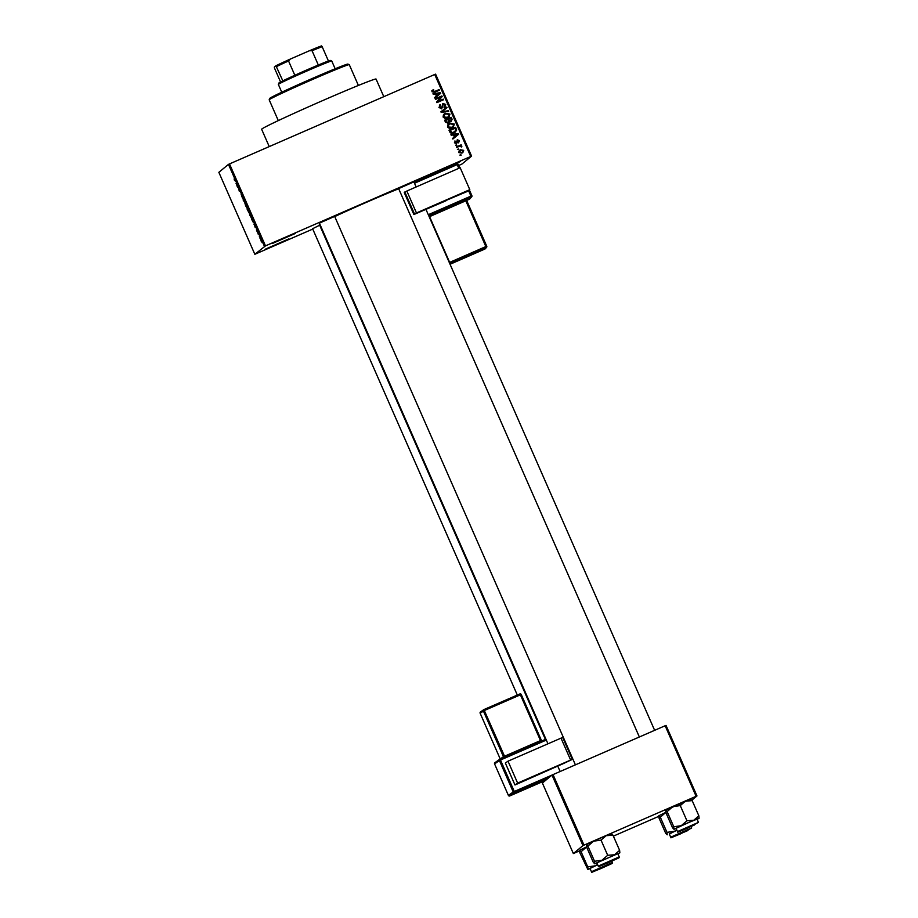 <?xml version="1.0" encoding="UTF-8"?>
<svg xmlns="http://www.w3.org/2000/svg" width="918" height="918" viewBox="0 0 918 918"><rect width="100%" height="100%" fill="white"/><g stroke="black" fill="none" stroke-linecap="round" stroke-linejoin="round"><path stroke-width="1.38" d="M460.606 161.453L437.76 171.436L460.606 161.453M295.286 233.493L272.439 243.465L295.286 233.493M288.608 239.001L265.761 248.985L288.608 239.001M312.602 228.72L319.671 225.208M319.407 223.12L334.657 216.418M398.641 188.592L413.892 181.89M269.238 146.593L261.641 129.277A62.481 1.733 -23.7 0 1 261.848 129.002A62.481 1.733 -23.7 0 1 320.944 101.347A62.481 1.733 -23.7 0 1 376.059 79.051L383.793 96.677M545.384 739.392L319.338 224.451A47.897 1.331 -23.7 0 1 319.498 224.244A47.897 1.331 -23.7 0 1 319.797 224.026M334.726 216.579A47.897 1.331 -23.7 0 1 398.722 188.764M458.61 149.542L457.394 149.347L458.61 149.542M459.103 146.432L456.602 147.534L456.326 146.926L461.169 144.815L460.664 145.755L461.834 146.8L459.103 146.432M456.785 145.388L455.569 145.193L456.785 145.388M455.684 141.223L455.133 142.554L456.246 143.036L457.439 139.834L459.425 140.603L458.656 142.611L458.736 140.924L457.807 140.397L456.625 143.598L454.421 142.806L455.087 141.67M454.903 140.947L455.133 142.554M454.812 142.818L456.613 142.692M457.061 140.064L459.425 140.603M458.3 142.038L458.736 140.924M457.807 140.397L456.303 143.862M453.423 134.912L451.208 135.256L450.933 134.625L458.392 133.569L458.667 134.2L452.872 139.043L452.597 138.4L454.353 137.012L453.423 134.912M447.502 127.028L447.777 124.837L449.797 123.242L454.318 124.068L453.32 127.063L451.931 127.889L449.281 128.325L447.502 127.028M443.119 117.068L443.405 114.876L445.425 113.281L449.946 114.096L448.948 117.102L447.559 117.929L444.897 118.365L443.119 117.068M432.08 90.618L433.514 89.562L432.814 91.467L433.594 91.903L439.091 89.608L439.366 90.216L434.845 92.179L432.022 91.777L432.493 90.159M433.87 90.136L432.481 91.731L433.594 91.903M470.704 156.45L434.719 74.484L435.591 74.14L471.577 156.106L265.486 245.875L254.837 254.286L312.763 229.075M434.719 74.484L229.5 163.909L265.486 245.875M435.476 94.015L433.262 94.359L432.975 93.716L440.433 92.672L440.72 93.303L434.914 98.134L434.639 97.503L436.394 96.115L435.476 94.015M440.812 97.124L435.488 99.442L435.224 98.834L441.868 95.931L442.155 96.585L437.943 101.462L443.279 99.144L443.543 99.752L436.899 102.644L436.612 101.99L440.812 97.124M440.663 105.134L439.745 107.268L441.42 108.003L443.142 103.539L445.723 104.468L444.541 107.165L444.955 104.824L443.383 104.159L441.707 108.599L438.942 107.555L439.837 105.731M439.55 105.031L440.307 104.56L440.307 105.352M442.602 103.86L445.723 104.468M445.184 106.763L444.541 107.165M443.383 104.159L442.465 104.904L442.878 106.993M448.661 111.388L441.168 112.375L440.904 111.789L446.768 107.096L447.043 107.716L441.799 111.709L448.374 110.757L448.661 111.388M448.202 123.115L445.437 122.117L444.622 120.235L451.266 117.343L452.092 119.225L451.151 121.624L449.476 121.566L448.868 122.714M454.146 132.812C452.322 133.787 450.864 133.512 449.774 131.974L448.994 130.195L455.638 127.304L456.682 130.012L454.146 132.812M461.995 153.122L458.702 152.549L459.356 150.414L460.457 149.772L463.705 150.368L461.995 153.122M461.123 155.257L459.907 155.073L461.123 155.257M471.577 156.106L461.949 164.047L458.633 165.515M260.15 238.577L259.886 237.969L260.15 238.577M259.22 236.041L259.966 237.188L259.438 236.041M258.325 234.411L258.05 233.815L258.325 234.411M257.683 232.816L256.386 229.879L257.683 232.816M254.011 224.325L254.997 225.323L255.273 227.721L254.252 224.221M249.983 215.684L249.237 213.114L250.568 215.202L251.302 217.784L250.052 215.65M251.302 217.784L251.28 217.153M245.599 205.724L244.888 203.13L246.919 207.824L245.599 205.724L246.655 207.216L246.127 205.299L245.129 203.75L245.668 205.666M246.919 207.824L246.908 207.193M234.503 180.433L234.101 178.976L235.685 181.328L234.583 180.398M264.453 246.357L228.467 164.379L218.851 172.32L254.837 254.286M236.064 183.428L237.039 184.415L237.314 186.824L236.293 183.325M238.347 187.754L239.862 190.864L239.3 191.334L238.473 187.697M241.067 194.008L242.421 197.955L241.055 194.008M244.98 202.499L243.304 200.468L243.086 198.208L243.488 200.675L244.98 202.499M248.824 212.506L247.022 208.925L247.585 208.455L248.824 212.506M249.007 212.127L247.619 209.258L248.87 211.461M253.471 222.718L251.394 218.886L251.968 218.415L253.448 222.73M262.135 242.719L260.655 239.334L262.135 242.719M658.745 816.366L613.385 836.137M579.51 850.894L573.348 853.545L582.964 845.616L552.005 775.079L542.389 783.02L573.348 853.545M665.148 725.748L666.02 725.404L696.98 795.94L696.108 796.285L665.148 725.748L553.038 774.597L583.997 845.134L582.964 845.616M696.108 796.285L583.997 845.134M696.98 795.94L691.851 800.175M552.005 775.079L553.038 774.597M228.467 164.379L229.5 163.909M236.626 184.002L236.959 185.264L236.821 183.921M238.278 187.238L237.624 187.524M247.676 208.638L247.022 208.925M247.55 209.304L248.56 211.909L247.631 209.27M250.499 215.271L251.027 217.176L250.58 215.237M252.048 218.599L251.394 218.886M252.163 219.081L253.207 222.11L252.243 219.046M254.584 224.899L254.906 226.161L254.779 224.818M261.607 240.849L260.919 239.942L261.182 241.204M261.871 242.111L260.942 239.931M431.747 90.893L433.514 89.562M433.548 90.4L432.481 91.731M433.273 92.167L439.091 89.608M433.066 93.934L440.433 92.672M440.112 92.936L440.72 93.303M440.388 93.579L434.914 98.134M434.639 97.515L436.394 96.115M436.337 93.877L436.75 95.839L439.906 93.338L436.337 93.877L437.083 95.564L439.906 93.338M435.27 98.937L441.868 95.931M441.547 96.206L442.155 96.585M441.833 96.849L437.943 101.462M437.622 101.737L443.279 99.144M439.401 105.168L439.986 104.836M440.342 105.398L439.745 107.268M439.424 107.532L441.099 108.267M445.391 104.732L444.209 107.429M443.061 104.422L442.465 104.904M442.556 107.257L441.374 108.875M440.915 111.789L446.768 107.096M446.446 107.36L446.71 107.968M448.374 110.757L441.799 111.709M444.025 114.153L445.425 113.281M445.092 113.545L449.946 114.096M449.625 114.371L448.776 117.229M446.986 117.573L448.695 116.391L449.177 114.44L445.678 113.889L444.622 114.52L443.578 116.988L446.986 117.573L448.374 116.666M448.087 116.919L448.695 116.391M443.578 116.988L447.307 117.309M444.622 114.52L443.899 116.724M444.668 120.338L451.266 117.343M450.945 117.607L452.092 119.225M451.771 119.489L450.83 121.887M447.881 123.379L449.476 121.566M447.605 122.771L448.523 120.683L447.995 119.489L445.655 120.499L446.584 122.381L447.938 122.507L446.584 122.381M445.655 120.499L446.263 122.645M450.451 121.325L451.151 120.832L450.761 118.284L448.764 119.145L449.613 120.901L450.784 121.061L449.613 120.901M448.764 119.145L449.281 121.165M448.397 124.125L449.797 123.242M449.464 123.517L454.318 124.068M453.997 124.332L453.148 127.189M451.358 127.545L453.079 126.363L453.549 124.4L450.049 123.85L448.994 124.481L447.95 126.959L451.358 127.545L452.746 126.627M452.471 126.879L453.079 126.363M447.95 126.959L451.679 127.269M448.994 124.481L448.271 126.684M449.04 130.31L455.638 127.304M455.317 127.568L456.682 130.012M456.361 130.287L455.466 132.066M450.038 130.471L450.187 131.825L451.828 132.926L453.561 132.467L455.844 130.241L455.133 128.245L450.038 130.471L452.149 132.662L455.121 131.481M451.025 134.831L458.392 133.569M458.071 133.833L458.667 134.2M458.346 134.476L452.872 139.031M452.597 138.411L454.353 137.012M454.295 134.785L454.708 136.736L457.864 134.235L454.295 134.785L455.03 136.472L457.864 134.235M459.092 140.867L458.334 142.875M455.615 145.296L456.521 144.78M456.384 147.029L461.169 144.815M461.834 146.111L460.664 145.755M461.513 146.375L461.502 147.064M457.439 149.462L458.346 148.934M459.207 150.552L460.457 149.772M460.136 150.036L463.705 150.368M463.383 150.632L462.867 152.64M460.4 150.644L459.069 152.537L462.213 152.308L463.005 150.655L460.733 150.38L459.551 151.149M461.352 152.813L459.069 152.537M460.733 150.38L459.402 152.262M459.952 155.176L460.859 154.66M269.181 99.787L269.72 98.41A42.698 1.182 -23.7 0 1 269.858 98.26A42.698 1.182 -23.7 0 1 309.699 79.602A42.698 1.182 -23.7 0 1 347.876 64.099L349.242 64.639A43.731 1.216 156.3 0 0 310.135 80.52A43.731 1.216 156.3 0 0 269.318 99.626A43.731 1.216 156.3 0 0 269.181 99.787A43.731 1.216 156.3 0 0 269.181 99.821L278.303 120.614M358.399 85.454L349.276 64.662A43.731 1.216 156.3 0 0 349.242 64.639M674.007 829.206L693.756 820.244L686.939 820.772L681.213 825.707L673.778 826.751L673.973 829.275L672.538 827.772L665.871 812.602L665.642 810.146L667.122 811.581L672.848 806.647L680.272 805.602L686.939 820.772M688.959 826.946L694.146 825.156L679.641 831.306L688.959 826.946M687.444 822.998L676.061 828.346L677.484 831.582L698.46 822.379L697.037 819.131L687.444 822.998M667.122 811.581L673.778 826.751M680.272 805.602L685.379 801.173L692.195 800.645L698.85 815.815L693.756 820.244L699.091 818.282L698.85 815.815M692.195 800.645L690.715 799.211M665.642 810.146L690.898 799.199M676.141 828.541L673.973 829.275M699.091 818.282L697.118 819.326M694.513 824.869L681.558 830.492L694.513 824.869M615.565 859.156L602.311 865.008L615.565 859.156M674.845 836.08L688.098 830.239L674.845 836.08M595.897 870.379L608.864 864.767L595.897 870.379M278.349 84.41L278.877 83.033A28.114 0.78 -23.7 0 1 282.836 80.864A28.114 0.78 -23.7 0 1 294.827 75.265A28.114 0.78 -23.7 0 1 306.83 69.94A28.114 0.78 -23.7 0 1 318.328 65.029A28.114 0.78 -23.7 0 1 328.437 60.99A28.114 0.78 -23.7 0 1 330.354 60.439L331.719 60.978A29.158 0.815 156.3 0 0 331.719 60.978A29.158 0.815 156.3 0 0 307.323 70.824A29.158 0.815 156.3 0 0 278.349 84.41A29.158 0.815 156.3 0 0 278.349 84.433L281.757 92.213M280.587 82L274.539 68.23L274.31 67.117L275.939 65.775A27.07 0.757 -23.7 0 1 290.386 59.039L309.389 50.754A27.07 0.757 -23.7 0 1 321.552 45.9L322.161 46.692A28.114 0.78 156.3 0 0 312.063 50.731L309.389 50.754M282.836 80.864L275.939 65.775M318.328 65.029L312.063 50.731M290.386 59.039L288.55 60.967A28.114 0.78 156.3 0 0 276.559 66.566M294.827 75.265L288.55 60.967M328.437 60.99L322.161 46.692M587.876 846.098L593.602 841.163L600.016 838.318L606.144 835.701L612.96 835.173L619.616 850.343L614.509 854.761L607.693 855.301L601.967 860.235L594.543 861.268L594.738 863.804L593.292 862.3L586.636 847.13L586.407 844.663L587.876 846.098L594.543 861.268M586.407 844.663L593.602 841.163L601.038 840.119L606.144 835.701L611.663 833.728M608.255 862.679L617.562 858.307L608.255 862.679M619.225 856.907L617.803 853.66L596.826 862.874L598.249 866.11L619.225 856.907C619.512 857.963 620.442 857.068 608.141 862.782L609.827 861.382L608.141 862.782C592.076 869.266 601.772 865.754 598.249 866.11M601.038 840.119L607.693 855.301M612.96 835.173L611.48 833.739M594.772 863.735L619.845 852.799L619.616 850.343M596.907 863.069L594.738 863.804M617.883 853.855L619.845 852.799M676.75 829.906L674.409 831.306L676.876 830.205M682.154 832.557L687.352 830.767L672.848 836.918L682.154 832.557M676.899 830.262L669.268 833.957L670.691 837.193L691.667 827.979L691.059 826.625M660.317 817.181L666.973 832.351L667.214 834.806L665.734 833.372L659.078 818.202L658.849 815.746L660.317 817.181L666.043 812.246M669.348 834.141L674.409 831.306L666.973 832.351M658.849 815.746L665.814 812.35M601.451 868.29L610.757 863.918L601.451 868.29M579.556 850.332L579.843 852.73L587.795 869.346L595.174 865.835L587.738 866.879L587.979 869.335M579.556 850.32L581.083 851.709L587.738 866.879M581.083 851.709L586.809 846.775M597.503 864.435L595.174 865.835L597.641 864.733M579.602 850.275L586.579 846.878M597.664 864.79L590.022 868.474L591.444 871.721L612.421 862.507C612.719 863.574 613.637 862.679 601.336 868.382L603.034 866.982L601.336 868.382C585.282 874.877 594.979 871.366 591.444 871.721M590.113 868.669L587.933 869.403M514.987 784.982L505.359 763.053L508.01 761.171L517.626 783.1L514.987 784.982L561.552 764.384M561.013 738.141L562.688 737.464L572.316 759.393L570.64 760.058L561.013 738.141L508.01 761.171M570.64 760.058L517.626 783.1M562.688 737.464L572.316 759.393L561.575 764.419M445.723 200.583L468.696 190.864L469.798 189.659L460.17 167.73L406.846 191.036L416.462 212.953L469.798 189.659M445.838 200.847L413.892 214.525L404.264 192.608L406.846 191.036M416.462 212.953L413.892 214.525M689.074 826.854L687.375 828.254L689.074 826.854M682.269 832.465L680.582 833.854L682.269 832.465M546.336 740.08L500.482 760.012L499.954 759.14L545.923 739.162L499.954 759.14A1.044 1.033 54.6 0 0 499.415 760.506L494.584 763.937L508.4 795.39L513.231 791.959L499.415 760.506L500.482 760.012L514.287 791.465L552.257 774.964M494.584 763.948L494.584 763.948A1.044 1.044 0 0 1 494.928 762.674A1.044 1.033 54.6 0 0 494.584 763.937L508.388 795.401A1.044 1.033 54.6 0 0 509.765 795.94L545.613 780.357L509.754 795.94L514.596 792.498L549.033 777.535M483.901 709.58A1.044 1.044 0 0 0 483.717 709.694A1.044 1.033 54.6 0 1 483.901 709.591L519.875 693.951L483.901 709.58L504.521 756.214L540.495 740.574L520.403 694.823L484.44 710.463L480.148 713.24L500.241 758.991L503.454 756.707L483.373 710.957A1.044 1.033 54.6 0 1 483.717 709.694L480.493 711.978A1.044 1.044 0 0 0 480.148 713.252A1.044 1.033 -125.4 0 1 480.493 711.978M519.875 693.951L519.875 693.951A1.044 1.044 0 0 1 521.24 694.49L520.403 694.823L519.875 693.951A1.044 1.033 54.6 0 1 521.24 694.49L541.333 740.241L540.495 740.574L540.897 741.342M542.045 740.849A1.044 1.033 -125.4 0 1 541.322 740.252L521.24 694.49M480.148 713.24L500.241 759.002A1.044 1.033 -125.4 0 1 500.241 759.014L500.23 759.014M504.923 756.971L504.521 756.214L503.454 756.707A1.044 1.033 54.6 0 1 503.408 757.637M499.954 759.14L499.943 759.14A1.044 1.044 0 0 0 499.759 759.243L494.928 762.674M513.231 791.959A1.044 1.033 54.6 0 0 514.596 792.498L514.287 791.465L513.231 791.959M469.339 199.275A1.044 1.044 0 0 0 469.683 199.022A1.044 1.044 42.3 0 1 469.339 199.275L466.654 200.434L469.339 199.275L471.347 197.06L428.729 215.684M466.631 199.722L428.786 215.81M414.466 213.894L404.838 191.977M414.087 182.326L456.705 163.702L414.087 182.326M458.805 168.327L457.164 164.597L458.071 164.242L459.7 167.937L458.071 164.242A1.044 1.044 0 0 0 456.705 163.702A1.044 1.044 42.3 0 1 458.071 164.23M428.293 214.697L471.886 195.695L469.419 190.072L471.875 195.695A1.044 1.044 42.3 0 1 471.703 196.808A1.044 1.044 0 0 0 471.886 195.695L471.875 195.695M469.683 199.022L471.703 196.808A1.044 1.044 42.3 0 1 471.347 197.06L468.696 190.864M456.705 163.702L457.164 164.597L414.488 183.244M467.205 199.091A1.044 1.044 42.3 0 0 466.665 200.457L486.747 246.219L466.665 200.457L465.759 200.824L429.578 216.637L449.659 262.387L485.851 246.575L465.392 199.826M486.747 246.208A1.044 1.044 0 0 1 486.563 247.332A1.044 1.044 42.3 0 0 486.747 246.219L485.851 246.575L486.219 247.585A1.044 1.044 42.3 0 0 486.563 247.332L485.232 248.801A1.044 1.044 -137.7 0 1 484.876 249.053L450.061 264.269L484.876 249.053L486.219 247.585L449.786 263.661M449.705 263.477A1.044 1.044 42.3 0 0 450.027 263.397L449.304 262.548M429.222 216.797L429.199 215.638M677.484 831.582C681.018 831.226 671.322 834.737 687.375 828.254L698.46 822.379M413.8 181.672L416.129 186.974M425.849 209.132L654.637 730.326M398.538 188.374L639.364 736.982M560.129 771.51L557.685 765.945M547.966 743.81L319.303 222.902M575.402 764.855L334.565 216.2M312.51 228.502L517.316 695.064M331.742 60.99L335.162 68.781M670.691 837.193C674.214 836.837 664.517 840.349 680.571 833.865L691.667 827.979M612.421 862.507L611.824 861.153M542.527 740.826L541.333 740.241M508.388 795.401A1.044 1.044 0 0 0 509.754 795.94M466.849 199.344L466.665 200.457"/></g></svg>
